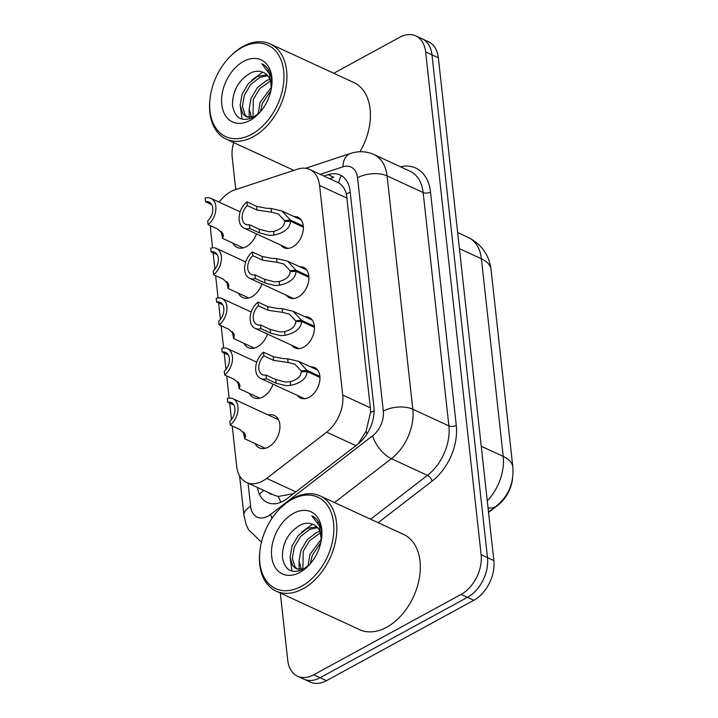 <?xml version="1.0" encoding="UTF-8"?>
<svg xmlns="http://www.w3.org/2000/svg" width="718" height="718" viewBox="0 0 718 718"><rect width="100%" height="100%" fill="white"/><g stroke="black" fill="none" stroke-linecap="round" stroke-linejoin="round"><path stroke-width="1.08" d="M310.643 366.88A16.774 11.228 114.8 0 1 314.628 367.571A16.774 11.228 114.8 0 1 319.636 381.734A16.774 11.228 114.8 0 1 309.198 397.269A16.774 11.228 114.8 0 1 300.573 398.041A16.774 11.228 114.8 0 1 297.458 395.447M305.114 316.782A16.774 11.228 114.8 0 1 309.099 317.464A16.774 11.228 114.8 0 1 314.107 331.635A16.774 11.228 114.8 0 1 303.669 347.171A16.774 11.228 114.8 0 1 295.035 347.934A16.774 11.228 114.8 0 1 291.93 345.349M299.577 266.683A16.774 11.228 114.8 0 1 303.57 267.365A16.774 11.228 114.8 0 1 308.578 281.537A16.774 11.228 114.8 0 1 298.132 297.072A16.774 11.228 114.8 0 1 289.507 297.835A16.774 11.228 114.8 0 1 286.401 295.251M294.048 216.585A16.774 11.228 114.8 0 1 298.033 217.267A16.774 11.228 114.8 0 1 303.041 231.438A16.774 11.228 114.8 0 1 292.603 246.974A16.774 11.228 114.8 0 1 283.978 247.737A16.774 11.228 114.8 0 1 280.873 245.152M268.236 414.986A17.851 11.946 114.8 0 1 274.249 415.426A17.851 11.946 114.8 0 1 279.58 430.495A17.851 11.946 114.8 0 1 268.469 447.027A17.851 11.946 114.8 0 1 259.297 447.844A17.851 11.946 114.8 0 1 255.061 443.553M273.037 384.184A17.851 11.946 114.8 0 1 262.941 396.928A17.851 11.946 114.8 0 1 253.768 397.736A17.851 11.946 114.8 0 1 249.523 393.455M267.509 334.076A17.851 11.946 114.8 0 1 257.412 346.83A17.851 11.946 114.8 0 1 248.231 347.638A17.851 11.946 114.8 0 1 243.994 343.348M261.98 283.978A17.851 11.946 114.8 0 1 251.883 296.722A17.851 11.946 114.8 0 1 242.702 297.539A17.851 11.946 114.8 0 1 238.466 293.249M256.452 233.88A17.851 11.946 114.8 0 1 246.346 246.624A17.851 11.946 114.8 0 1 237.173 247.441A17.851 11.946 114.8 0 1 232.937 243.151M232.219 425.971L236.689 466.44A31.457 21.046 -65.2 0 0 246.525 482.442A31.457 21.046 -65.2 0 0 266.656 478.412L326.645 432.164A31.457 21.046 -65.2 0 0 342.719 395.071L319.582 185.486A31.457 21.046 -65.2 0 0 309.736 169.484A31.457 21.046 -65.2 0 0 297.611 169.152L234.804 189.884A31.457 21.046 -65.2 0 0 230.756 191.652A31.457 21.046 -65.2 0 0 219.205 202.171M246.525 482.442L274.141 495.187L278.261 496.452L293.42 493.715M488.554 512.446L498.095 505.086A28.316 18.946 -65.2 0 0 512.562 478.368M358.192 443.823L366.054 431.303L370.524 412.464L370.362 407.824L346.399 193.932C344.748 188.502 342.154 184.804 338.618 182.83L309.736 169.484M210.589 225.802A31.457 21.046 -65.2 0 0 210.733 231.349L212.546 247.809M213.102 252.817L214.906 269.178M215.624 275.667L218.084 297.907M218.631 302.915L220.435 319.277M221.153 325.775L223.612 348.015M224.16 353.014L225.973 369.384M226.691 375.873L229.141 398.113M229.697 403.112L231.501 419.483M333.753 73.263L399.603 37.336A31.457 21.046 114.8 0 1 415.776 35.9A31.457 21.046 114.8 0 1 425.621 51.902L481.132 554.709A31.457 21.046 114.8 0 1 461.1 594.405L313.748 674.785L320.12 677.729A31.457 21.046 114.8 0 1 303.938 679.165A31.457 21.046 114.8 0 0 320.12 677.729L467.472 597.34L320.12 677.729L326.484 680.664A31.457 21.046 114.8 0 1 310.311 682.1L297.575 676.221A31.457 21.046 114.8 0 1 287.73 660.219L280.316 593.05M481.132 554.709L487.495 557.653A31.457 21.046 114.8 0 1 467.472 597.34A31.457 21.046 114.8 0 0 487.495 557.653L431.985 54.846L487.495 557.653L493.867 560.587A31.457 21.046 114.8 0 1 473.835 600.275L326.484 680.664M415.776 35.9L422.148 38.835A31.457 21.046 114.8 0 1 431.985 54.846A31.457 21.046 114.8 0 0 422.148 38.835L428.511 41.779A31.457 21.046 114.8 0 1 438.357 57.781L493.867 560.587M235.764 189.57L232.219 157.413A31.457 21.046 114.8 0 1 233.682 142.577M313.748 674.785A31.457 21.046 114.8 0 1 297.575 676.221M257.511 487.513A31.457 21.046 -65.2 0 0 267.222 502.474A31.457 21.046 -65.2 0 0 287.353 498.445L357.833 444.101A31.457 21.046 -65.2 0 0 373.916 407.007L350.07 191.015A31.457 21.046 -65.2 0 0 340.224 175.012A31.457 21.046 -65.2 0 0 328.09 174.68L323.962 176.045M329.616 178.656L333.753 177.292L328.09 174.68M211.738 204.639L205.572 201.794L205.16 198.069A15.733 10.528 -65.2 0 1 210.904 198.339A15.733 10.528 -65.2 0 1 215.813 210.123A15.733 10.528 -65.2 0 1 208.094 224.653L217.805 229.132L222.993 234.113L223.316 236.231L222.526 238.349L221.261 231.51M221.826 232.156L222.67 233.431M205.572 201.794A11.533 7.718 114.8 0 1 209.144 202.153A11.533 7.718 114.8 0 1 212.788 210.383A11.533 7.718 114.8 0 1 207.681 220.929L208.094 224.653M223.316 235.405L223.127 234.499M303.382 227.193L290.548 221.27C290.045 228.091 284.543 232.704 274.034 235.118L269.349 235.387L259.53 232.919L249.828 228.441A15.733 10.528 -65.2 0 1 244.084 228.171A15.733 10.528 -65.2 0 1 239.175 216.396A15.733 10.528 -65.2 0 1 246.893 201.866L256.595 206.344L266.351 208.256L271.099 208.48L282.066 211.056L290.413 220.085L303.31 226.035M286.285 221.422L284.534 220.614L278.413 213.991L271.503 212.187L257.008 210.069L247.306 205.59A11.533 7.718 114.8 0 0 242.199 216.136A11.533 7.718 114.8 0 0 245.843 224.366A11.533 7.718 114.8 0 0 249.415 224.725L259.117 229.204L268.945 231.761L273.63 231.411C280.693 229.482 284.355 226.17 284.633 221.485L290.548 221.27M284.534 220.614L290.413 220.085M246.893 201.866L247.306 205.59M249.415 224.725L249.828 228.441M217.267 254.737L211.101 251.892L210.688 248.177A15.733 10.528 -65.2 0 1 216.432 248.437A15.733 10.528 -65.2 0 1 221.35 260.221A15.733 10.528 -65.2 0 1 213.623 274.752L223.334 279.23L228.521 284.211L228.845 286.329L228.055 288.448L226.789 281.618M227.355 282.255L228.207 283.529M211.101 251.892A11.533 7.718 114.8 0 1 214.682 252.251A11.533 7.718 114.8 0 1 218.317 260.481A11.533 7.718 114.8 0 1 213.219 271.027L213.623 274.752M228.854 285.504L228.656 284.597M222.804 304.836L216.639 301.991L216.226 298.275A15.733 10.528 -65.2 0 1 221.97 298.544A15.733 10.528 -65.2 0 1 226.879 310.32A15.733 10.528 -65.2 0 1 219.161 324.85L228.862 329.329L234.05 334.31L234.382 336.428L233.592 338.546L232.318 331.716M232.883 332.353L233.736 333.628M216.639 301.991A11.533 7.718 114.8 0 1 220.211 302.35A11.533 7.718 114.8 0 1 223.845 310.58A11.533 7.718 114.8 0 1 218.748 321.125L219.161 324.85M234.382 335.602L234.185 334.696M228.333 354.943L222.167 352.098L221.754 348.374A15.733 10.528 -65.2 0 1 227.498 348.643A15.733 10.528 -65.2 0 1 232.408 360.418A15.733 10.528 -65.2 0 1 224.689 374.949L234.391 379.427L239.579 384.417L239.911 386.526L239.121 388.653L237.846 381.814M238.421 382.452L239.265 383.726M222.167 352.098A11.533 7.718 114.8 0 1 225.739 352.448A11.533 7.718 114.8 0 1 229.383 360.678A11.533 7.718 114.8 0 1 224.276 371.224L224.689 374.949M239.911 385.701L239.713 384.794M233.862 405.042L227.696 402.197L227.283 398.472A15.733 10.528 -65.2 0 1 233.027 398.741A15.733 10.528 -65.2 0 1 237.945 410.516A15.733 10.528 -65.2 0 1 230.218 425.047L239.929 429.526L245.116 434.516L245.439 436.625L244.65 438.752L243.384 431.913M243.949 432.55L244.793 433.825M227.696 402.197A11.533 7.718 114.8 0 1 231.268 402.547A11.533 7.718 114.8 0 1 234.912 410.786A11.533 7.718 114.8 0 1 229.805 421.331L230.218 425.047M245.448 435.799L245.251 434.893M308.911 277.292L296.076 271.368C295.574 278.189 290.072 282.802 279.571 285.217L274.877 285.486L265.059 283.018L255.357 278.539A15.733 10.528 -65.2 0 1 249.613 278.279A15.733 10.528 -65.2 0 1 244.703 266.495A15.733 10.528 -65.2 0 1 252.422 251.964L262.133 256.443L271.88 258.354L276.627 258.579L287.595 261.155L295.942 270.183L308.839 276.134M291.822 271.521L290.063 270.713L283.942 264.089L277.04 262.285L262.537 260.167L252.835 255.689A11.533 7.718 114.8 0 0 247.728 266.234A11.533 7.718 114.8 0 0 251.372 274.464A11.533 7.718 114.8 0 0 254.944 274.823L264.655 279.302L274.482 281.869L279.158 281.51C286.222 279.58 289.892 276.268 290.162 271.584L296.076 271.368M290.063 270.713L295.942 270.183M252.422 251.964L252.835 255.689M254.944 274.823L255.357 278.539M314.448 327.39L301.605 321.467C301.102 328.288 295.601 332.901 285.1 335.315L280.406 335.584L270.596 333.116L260.885 328.647A15.733 10.528 -65.2 0 1 255.141 328.377A15.733 10.528 -65.2 0 1 250.232 316.593A15.733 10.528 -65.2 0 1 257.95 302.063L267.661 306.541L277.417 308.453L282.156 308.677L293.124 311.253L301.479 320.282L314.376 326.241M297.351 321.619L295.601 320.811L289.48 314.188L282.569 312.384L268.074 310.266L258.363 305.787A11.533 7.718 114.8 0 0 253.266 316.333A11.533 7.718 114.8 0 0 256.9 324.563A11.533 7.718 114.8 0 0 260.481 324.922L270.183 329.4L280.011 331.967L284.687 331.608C291.75 329.679 295.421 326.376 295.69 321.682L301.605 321.467M295.601 320.811L301.479 320.282M257.95 302.063L258.363 305.787M260.481 324.922L260.885 328.647M319.977 377.488L307.133 371.565C306.64 378.386 301.129 383.008 290.628 385.413L285.944 385.683L276.125 383.224L266.423 378.745A15.733 10.528 -65.2 0 1 260.679 378.476A15.733 10.528 -65.2 0 1 255.761 366.692A15.733 10.528 -65.2 0 1 263.488 352.17L273.19 356.64L282.946 358.551L287.694 358.776L298.661 361.351L307.008 370.389L319.905 376.34M302.879 371.718L301.129 370.91L295.008 364.286L288.097 362.491L273.603 360.364L263.892 355.886A11.533 7.718 114.8 0 0 258.794 366.431A11.533 7.718 114.8 0 0 262.429 374.67A11.533 7.718 114.8 0 0 266.01 375.02L275.712 379.499L285.54 382.066L290.225 381.707C297.279 379.777 300.95 376.474 301.228 371.78L307.133 371.565M301.129 370.91L307.008 370.389M263.488 352.17L263.892 355.886M266.01 375.02L266.423 378.745M228.45 58.302L229.096 57.593A52.432 35.083 114.8 0 1 243.231 46.329A52.432 35.083 114.8 0 1 270.192 43.933A52.432 35.083 114.8 0 1 285.836 88.206A52.432 35.083 114.8 0 1 253.221 136.761A52.432 35.083 114.8 0 1 226.26 139.157A52.432 35.083 114.8 0 1 209.988 99.021L210.096 98.07A50.332 33.683 114.8 0 1 228.45 58.302A50.332 33.683 114.8 0 1 242.02 47.487A50.332 33.683 114.8 0 1 283.646 70.795A50.332 33.683 114.8 0 1 251.605 134.302A50.332 33.683 114.8 0 1 210.096 98.07M267.715 75.65L259.745 77.463L250.627 84.589L244.353 95.189L242.406 106.327L245.116 114.943L247.557 117.24M266.854 74.726L257.502 76.422L248.383 83.548L242.11 94.148L240.162 105.295L242.864 113.902L246.391 116.81L254.001 116.944M270.462 80.883L259.611 88.736L253.337 99.335L252.978 117.249M269.896 79.312L266.486 80.569L257.367 87.695L251.094 98.294L249.137 109.01L251.488 117.528M271 90.396L262.33 103.482L260.454 111.712M271.377 87.183L260.078 102.441L258.157 113.947M271.637 86.851L271.494 78.415C270.3 71.199 267.114 66.334 261.944 63.821L269.447 73.828L271.449 88.099M263.91 72.671L261.855 71.953A23.703 15.859 114.8 0 1 263.82 72.635A23.703 15.859 114.8 0 1 271.35 88.628M261.855 71.953C258.453 70.822 254.836 71.091 251.004 72.76C238.609 79.958 232.444 90.809 232.497 105.295C234.831 118.192 241.742 122.213 253.221 117.375L259.62 112.6M243.555 61.407A34.195 22.877 114.8 0 1 271.745 86.016A34.195 22.877 114.8 0 1 259.288 113.031A34.195 22.877 114.8 0 1 250.061 120.382A34.195 22.877 114.8 0 1 221.79 104.541A34.195 22.877 114.8 0 1 243.555 61.407M270.192 43.933L353.696 82.462A52.432 35.083 114.8 0 1 359.924 151.749M249.137 108.876L249.245 117.572M249.352 118.129L249.514 118.91M268.801 70.319L267.841 70.49M262.635 72.177L251.731 80.219M240.153 104.729L242.02 119.116M236.366 87.515L233.709 94.327M278.351 510.283L278.997 509.583A52.432 35.083 114.8 0 1 293.132 498.31A52.432 35.083 114.8 0 1 320.093 495.914A52.432 35.083 114.8 0 1 335.737 540.187A52.432 35.083 114.8 0 1 303.113 588.742A52.432 35.083 114.8 0 1 276.161 591.138A52.432 35.083 114.8 0 1 259.88 551.002L259.997 550.051A50.332 33.683 114.8 0 1 278.351 510.283A50.332 33.683 114.8 0 1 291.921 499.468A50.332 33.683 114.8 0 1 333.547 522.776A50.332 33.683 114.8 0 1 301.506 586.283A50.332 33.683 114.8 0 1 259.997 550.051M320.093 495.914L403.588 534.443A52.432 35.083 114.8 0 1 419.24 578.717A52.432 35.083 114.8 0 1 386.616 627.272A52.432 35.083 114.8 0 1 359.655 629.659L276.161 591.138M317.616 527.64L309.646 529.444L300.528 536.57L294.254 547.17L292.307 558.317L295.017 566.924L297.449 569.23M316.746 526.707L307.403 528.403L298.284 535.529L292.011 546.129L290.063 557.276L292.764 565.883L296.292 568.791L303.902 568.925M320.363 532.864L309.512 540.717L303.238 551.316L302.87 569.23M319.797 531.293L316.387 532.55L307.268 539.676L300.995 550.275L299.038 560.991L301.389 569.518M320.901 542.377L312.231 555.463L310.356 563.693M321.278 539.164L309.979 554.422L308.049 565.937M321.538 538.841L321.395 530.396C320.201 523.18 317.015 518.315 311.836 515.811L319.339 525.809L321.35 540.08M313.811 524.661L311.756 523.934A23.703 15.859 114.8 0 1 313.721 524.616A23.703 15.859 114.8 0 1 321.251 540.609M311.756 523.934C308.354 522.803 304.737 523.072 300.905 524.741C288.51 531.948 282.345 542.79 282.398 557.276C284.732 570.173 291.643 574.203 303.122 569.356L309.512 564.59M293.456 513.388A34.195 22.877 114.8 0 1 321.646 537.997A34.195 22.877 114.8 0 1 309.18 565.012A34.195 22.877 114.8 0 1 299.962 572.363A34.195 22.877 114.8 0 1 271.682 556.522A34.195 22.877 114.8 0 1 293.456 513.388M299.038 560.866L299.146 569.553M299.244 570.119L299.406 570.891M318.702 522.3L317.742 522.471M312.536 524.158L301.632 532.2M290.045 556.719L291.921 571.097M286.267 539.496L283.61 546.308M280.953 502.214A31.457 14.396 -127.6 0 1 278.261 496.452M268.55 492.602A10.483 7.018 -65.2 0 0 272.293 494.334M350.204 192.262A31.457 15.643 173.7 0 0 346.399 193.932M338.618 182.83A31.457 19.826 -108.3 0 1 341.409 175.632M374.105 410.884A31.457 15.643 173.7 0 0 370.524 412.464M367.158 433.645A31.457 14.396 -127.6 0 1 366.054 431.303M263.874 490.448A31.457 15.643 173.7 0 0 259.503 494.397M347.225 198.24L319.582 185.486M370.362 407.824L342.719 395.071M355.841 445.636L326.645 432.164M295.852 491.884L266.656 478.412M512.84 467.014A36.699 18.255 173.7 0 0 503.219 456.388L481.401 258.803A36.699 18.255 -6.3 0 1 491.022 269.429L512.84 467.014C514.025 483.052 508.443 496.147 496.084 506.289A36.699 16.792 -127.6 0 1 488.043 507.85M487.271 500.877A41.949 28.065 -65.2 0 0 503.219 456.388L481.24 446.246M459.43 248.661L481.401 258.803A41.949 28.065 -65.2 0 0 468.28 237.461L457.653 232.551M438.357 57.781L425.621 51.902M473.835 600.275L461.1 594.405M248.06 483.151L250.636 506.45A20.975 14.037 -65.2 0 0 267.976 516.17A20.975 14.037 -65.2 0 0 270.614 514.438L372.597 435.808A20.975 14.037 -65.2 0 0 383.313 411.082L357.555 177.732A20.975 14.037 -65.2 0 0 342.899 166.836L320.228 174.321M272.023 518.297A20.975 9.594 -127.6 0 1 270.614 514.438M400.42 166.764A47.191 31.574 114.8 0 1 430.513 192.074L456.28 425.424A47.191 31.574 114.8 0 1 432.164 481.069L378.162 522.713M373.925 154.541A41.949 28.065 114.8 0 1 387.056 175.883L423.144 192.541A41.949 28.065 -65.2 0 0 410.014 171.198L373.925 154.541C366.342 151.202 358.524 150.834 350.474 153.455L305.563 168.281M357.555 177.732A20.975 10.429 -6.3 0 1 387.056 175.883L412.814 409.233A41.949 28.065 114.8 0 1 391.382 458.703L427.47 475.352A41.949 28.065 -65.2 0 0 448.903 425.891L423.144 192.541A5.241 2.612 173.7 0 0 430.513 192.074M372.597 435.808A20.975 9.594 -127.6 0 0 391.382 458.703L334.489 502.564M370.578 519.213L427.47 475.352A5.241 2.396 52.4 0 1 432.164 481.069M383.313 411.082A20.975 10.429 -6.3 0 1 412.814 409.233L448.903 425.891A5.241 2.612 173.7 0 0 456.28 425.424M342.899 166.836A20.975 13.22 -108.3 0 1 350.474 153.455M239.588 475.872L243.941 515.282A20.975 10.429 -6.3 0 1 250.636 506.45M259.117 229.204L259.53 232.919M273.63 231.411L274.034 235.118M271.099 208.48L271.503 212.187M256.595 206.344L257.008 210.069M264.655 279.302L265.059 283.018M279.158 281.51L279.571 285.217M276.627 258.579L277.04 262.285M262.133 256.443L262.537 260.167M270.183 329.4L270.596 333.116M284.687 331.608L285.1 335.315M282.156 308.677L282.569 312.384M267.661 306.541L268.074 310.266M275.712 379.499L276.125 383.224M290.225 381.707L290.628 385.413M287.694 358.776L288.097 362.491M273.19 356.64L273.603 360.364M491.022 269.429C489.155 254.953 481.572 244.299 468.28 237.461M496.084 506.289L488.518 512.131M243.941 515.282L246.103 524.526L248.5 529.651L261.442 542.153M210.904 198.339L240.18 211.846M222.526 238.349L243.187 247.881M244.084 228.171L287.963 248.419M282.066 211.056L301.147 219.861M216.432 248.437L245.709 261.944M228.055 288.448L248.715 297.979M221.97 298.544L251.237 312.043M233.592 338.546L254.244 348.077M227.498 348.643L256.766 362.15M239.121 388.653L259.781 398.185M233.027 398.741L278.485 419.716M244.65 438.752L265.31 448.283M249.613 278.279L293.491 298.526M287.595 261.155L306.676 269.959M255.141 328.377L299.029 348.625M293.124 311.253L312.204 320.057M260.679 378.476L304.558 398.723M298.661 361.351L317.742 370.156M226.26 139.157L293.913 170.372"/></g></svg>
